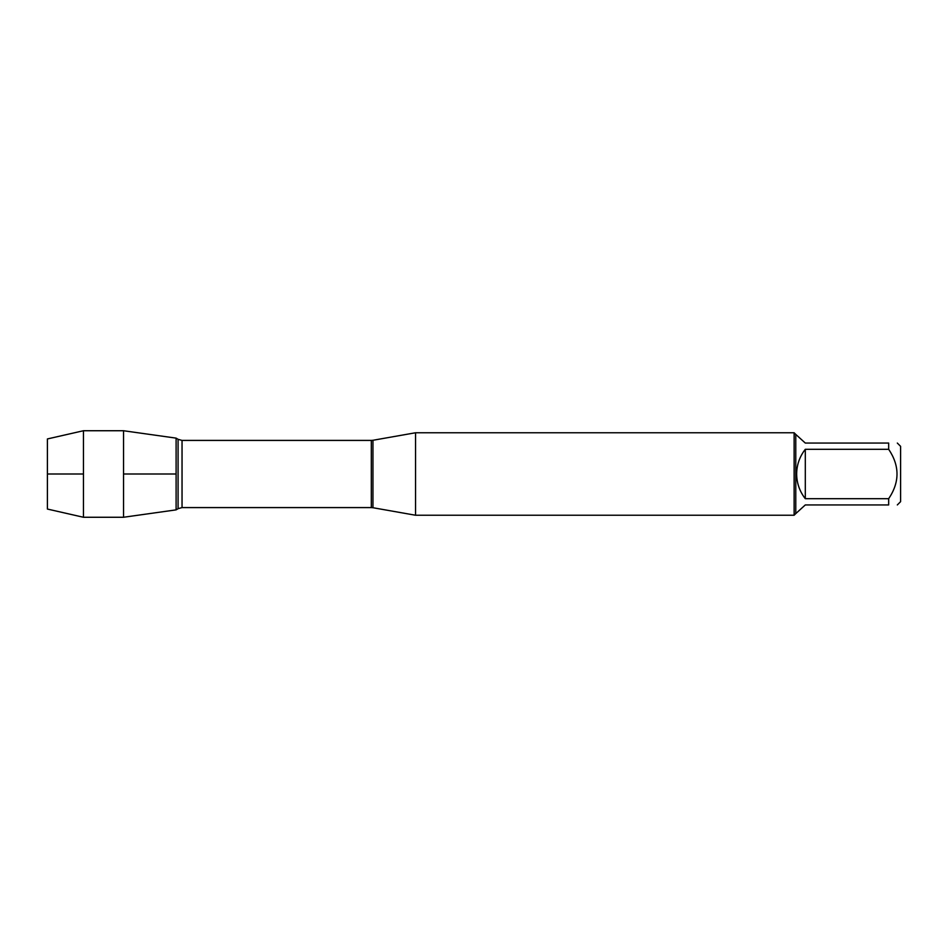 <?xml version="1.0" encoding="UTF-8"?>
<svg xmlns="http://www.w3.org/2000/svg" width="948" height="948" viewBox="0 0 948 948"><rect width="100%" height="100%" fill="white"/><g stroke="black" fill="none" stroke-linecap="round" stroke-linejoin="round"><path stroke-width="1.42" d="M415.544 474L415.544 515.238L794.128 515.238L794.128 432.762L415.544 432.762L415.544 474M176.103 438.13L176.103 509.87L123.536 517.264L123.536 430.736L176.103 438.13L176.103 509.87L178.082 508.685L178.082 439.315L176.103 438.13M897.318 443.06L900.6 446.342L900.6 501.658L897.318 504.94M805.302 504.94L795.775 513.591L795.775 434.409L805.302 443.06L888.667 443.06C899.782 443.06 899.782 443.06 888.667 443.06L888.667 449.293C899.782 465.776 899.782 482.248 888.667 498.707L888.667 504.94C899.782 504.94 899.782 504.94 888.667 504.94L805.302 504.94M805.302 449.293C799.638 456.557 796.758 464.793 796.652 474C796.758 483.207 799.638 491.443 805.302 498.707L805.302 449.293L888.667 449.293M805.302 498.707L888.667 498.707M83.46 430.736L47.4 438.948L47.4 509.052L83.46 517.264L83.46 430.736L123.536 430.736M176.103 474L123.536 474L176.103 474M83.46 474L47.4 474L83.46 474M372.955 507.725L371.32 507.583L371.32 440.417L372.955 440.275L372.955 507.725L415.544 515.238M371.32 440.417L182.04 440.417L182.04 507.583L178.082 508.685M372.955 440.275L415.544 432.762M371.32 507.583L182.04 507.583M182.04 440.417L178.082 439.315M795.775 434.409L794.128 432.762M795.775 513.591L794.128 515.238M83.46 517.264L123.536 517.264"/></g></svg>
